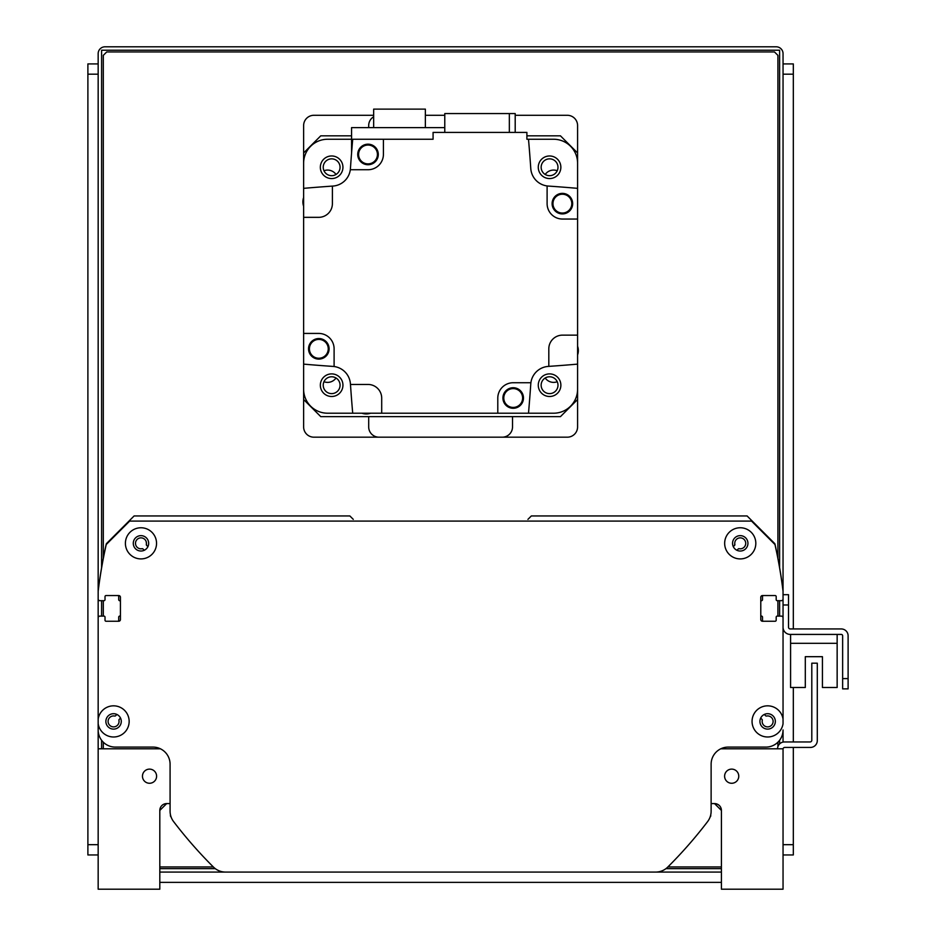 <?xml version="1.0" encoding="UTF-8"?>
<svg xmlns="http://www.w3.org/2000/svg" width="936" height="936" viewBox="0 0 936 936"><rect width="100%" height="100%" fill="white"/><g stroke="black" fill="none" stroke-linecap="round" stroke-linejoin="round"><path stroke-width="1.4" d="M764.314 714.449L765.613 715.759A1.03 1.03 0 0 0 766.549 716.04A5.476 5.476 0 0 1 773.101 721.036A5.476 5.476 0 0 1 767.274 726.874A5.476 5.476 0 0 1 762.267 720.322A1.03 1.03 0 0 0 761.986 719.386L760.874 718.286A1.03 1.03 0 0 0 760.664 718.123M783.046 659.763L783.046 617.818A1.708 1.708 0 0 0 781.326 616.11L777.219 616.11L781.326 616.11M763.53 621.247A1.03 1.03 0 0 1 762.501 620.217L762.501 617.116A1.03 1.03 0 0 0 761.647 616.11A1.03 1.03 0 0 1 760.781 615.092M760.781 601.708A1.03 1.03 0 0 1 761.647 600.69A1.03 1.03 0 0 0 762.501 599.683L762.501 596.583A1.03 1.03 0 0 1 763.53 595.553M776.19 596.583L776.19 599.672L776.19 596.583A1.03 1.03 0 0 0 775.172 595.553L762.501 595.553A1.708 1.708 0 0 0 760.781 597.273L760.781 619.527A1.708 1.708 0 0 0 762.501 621.247L775.172 621.247A1.03 1.03 0 0 0 776.19 620.217L776.19 617.128A1.03 1.03 0 0 1 777.219 616.11M777.219 600.69L781.326 600.69L777.219 600.69A1.03 1.03 0 0 1 776.19 599.672M781.326 600.69A1.708 1.708 0 0 0 783.046 598.981L783.046 591.283A1.03 1.03 0 0 0 783.034 591.154A479.419 479.419 0 0 0 774.961 544.038A1.03 1.03 0 0 0 774.692 543.535L747.092 515.947L531.355 515.947L527.927 519.363M353.281 519.363L349.853 515.947L134.117 515.947L106.528 543.535A1.03 1.03 0 0 0 106.248 544.038A479.419 479.419 0 0 0 98.175 591.154A1.03 1.03 0 0 0 98.163 591.283L98.163 598.981L98.163 591.283A479.419 479.419 0 0 1 106.236 544.518L129.671 521.083L751.538 521.083L774.973 544.518A479.419 479.419 0 0 1 783.046 591.283M99.883 600.69L103.99 600.69L99.883 600.69A1.708 1.708 0 0 1 98.163 598.981M117.69 595.553A1.03 1.03 0 0 1 118.708 596.583L118.708 599.683A1.03 1.03 0 0 0 119.574 600.69A1.03 1.03 0 0 1 120.428 601.708M120.428 615.092A1.03 1.03 0 0 1 119.574 616.11A1.03 1.03 0 0 0 118.708 617.116L118.708 620.217A1.03 1.03 0 0 1 117.69 621.247M105.019 620.217L105.019 617.128L105.019 620.217A1.03 1.03 0 0 0 106.037 621.247L118.708 621.247A1.708 1.708 0 0 0 120.428 619.527L120.428 597.273A1.708 1.708 0 0 0 118.708 595.553L106.037 595.553A1.03 1.03 0 0 0 105.019 596.583L105.019 599.672A1.03 1.03 0 0 1 103.99 600.69M103.99 616.11L99.883 616.11L103.99 616.11A1.03 1.03 0 0 1 105.019 617.128M99.883 616.11A1.708 1.708 0 0 0 98.163 617.818L98.163 659.763M120.545 718.123A1.03 1.03 0 0 0 120.334 718.286L119.223 719.386A1.03 1.03 0 0 0 118.942 720.322A5.476 5.476 0 0 1 113.935 726.874A5.476 5.476 0 0 1 108.108 721.036A5.476 5.476 0 0 1 114.66 716.04A1.03 1.03 0 0 0 115.596 715.759L116.895 714.449M733.274 546.624A1.03 1.03 0 0 0 733.485 546.46L734.584 545.36A1.03 1.03 0 0 0 734.865 544.424A5.476 5.476 0 0 1 739.873 537.872A5.476 5.476 0 0 1 745.711 543.699A5.476 5.476 0 0 1 739.147 548.707A1.03 1.03 0 0 0 738.223 548.987L737.112 550.087A1.03 1.03 0 0 0 736.948 550.309M144.261 550.309A1.03 1.03 0 0 0 144.097 550.087L142.986 548.987A1.03 1.03 0 0 0 142.061 548.707A5.476 5.476 0 0 1 135.509 543.699A5.476 5.476 0 0 1 141.336 537.872A5.476 5.476 0 0 1 146.344 544.424A1.03 1.03 0 0 0 146.624 545.36L147.724 546.46A1.03 1.03 0 0 0 147.935 546.624M733.485 546.46L734.584 545.36L733.485 546.46L734.584 545.36L733.485 546.46L734.584 545.36L733.485 546.46L734.584 545.36L733.485 546.46L734.584 545.36L733.485 546.46L734.584 545.36L733.485 546.46L734.584 545.36L734.76 543.243M146.215 541.757L146.624 545.36L147.724 546.46M146.11 541.429L146.449 543.243M146.344 544.424L146.449 543.336L146.344 544.424M783.046 616.11L783.046 723.703A15.584 15.584 0 0 1 759.19 734.503A15.584 15.584 0 0 1 759.19 708.318A15.584 15.584 0 0 1 783.046 719.105L783.046 617.818M98.163 617.818L98.163 719.105A15.584 15.584 0 0 1 114.73 705.873A15.584 15.584 0 0 1 129.156 721.41A15.584 15.584 0 0 1 114.73 736.948A15.584 15.584 0 0 1 98.163 723.703L98.163 729.963A17.117 17.117 0 0 0 115.292 747.092L152.954 747.092A17.117 17.117 0 0 1 170.083 764.209L170.083 811.196A17.117 17.117 0 0 0 173.581 821.574A445.173 445.173 0 0 0 213.478 867.087A17.117 17.117 0 0 0 225.553 872.083L655.656 872.083A17.117 17.117 0 0 0 667.742 867.087A445.173 445.173 0 0 0 707.628 821.574A17.117 17.117 0 0 0 711.126 811.196L711.126 764.209A17.117 17.117 0 0 1 728.255 747.092L765.917 747.092A17.117 17.117 0 0 0 783.046 729.963L783.046 742.084M755.82 543.336A15.584 15.584 0 0 1 732.443 556.826A15.584 15.584 0 0 1 732.443 529.846A15.584 15.584 0 0 1 755.82 543.336M156.546 543.336A15.584 15.584 0 0 1 133.181 556.826A15.584 15.584 0 0 1 133.181 529.846A15.584 15.584 0 0 1 156.546 543.336M747.946 543.336A7.71 7.71 0 0 0 736.386 536.667A7.71 7.71 0 0 0 736.386 550.005A7.71 7.71 0 0 0 747.946 543.336M775.336 721.41A7.71 7.71 0 0 0 763.776 714.73A7.71 7.71 0 0 0 763.776 728.079A7.71 7.71 0 0 0 775.336 721.41M121.282 721.41A7.71 7.71 0 0 0 109.723 714.73A7.71 7.71 0 0 0 109.723 728.079A7.71 7.71 0 0 0 121.282 721.41M160.419 748.8L98.163 748.8L98.163 53.645A6.844 6.844 0 0 1 105.019 46.8L776.19 46.8A6.844 6.844 0 0 1 783.046 53.645L783.046 627.237A7.196 7.196 0 0 0 790.23 634.421L841.253 634.421A1.369 1.369 0 0 1 842.634 635.79L842.634 688.873L848.11 688.873L848.11 635.79A6.844 6.844 0 0 0 841.253 628.945L790.23 628.945A1.708 1.708 0 0 1 788.522 627.237L788.522 594.699L783.046 594.699M148.672 543.336A7.71 7.71 0 0 0 137.124 536.667A7.71 7.71 0 0 0 137.124 550.005A7.71 7.71 0 0 0 148.672 543.336M777.57 748.8A6.844 6.844 0 0 1 784.415 741.955L810.096 741.955A1.708 1.708 0 0 0 811.804 740.236L811.804 663.191L817.292 663.191L817.292 740.587A6.844 6.844 0 0 1 810.436 747.431L784.754 747.431A1.708 1.708 0 0 0 783.046 749.139M783.081 748.8L720.79 748.8M790.581 634.421L790.581 687.504L805.299 687.504L805.299 656.686L822.428 656.686L822.428 687.504L837.147 687.504L837.147 634.421M225.553 872.083L363.554 872.083M170.516 815.022A1.708 1.708 0 0 0 170.773 816.613A684.883 684.883 0 0 0 171.112 817.069M710.096 817.069A684.883 684.883 0 0 0 710.436 816.613A1.708 1.708 0 0 0 710.693 815.022M514.227 872.083L655.656 872.083A17.117 17.117 0 0 0 667.742 867.087M98.163 748.8L98.163 889.2L159.81 889.2L159.81 810.436A6.844 6.844 0 0 1 166.655 803.591L170.083 803.591M156.604 776.19A7.078 7.078 0 0 1 145.993 782.32A7.078 7.078 0 0 1 145.993 770.071A7.078 7.078 0 0 1 156.604 776.19M738.761 776.19A7.078 7.078 0 0 1 728.138 782.32A7.078 7.078 0 0 1 728.138 770.071A7.078 7.078 0 0 1 738.761 776.19M711.126 803.591L714.554 803.591A6.844 6.844 0 0 1 721.41 810.436L714.554 803.591L721.41 810.436L714.554 803.591L721.41 810.436L714.554 803.591L721.41 810.436L714.554 803.591L721.41 810.436L721.41 889.2L783.046 889.2L783.046 748.8M159.81 810.436L166.655 803.591L159.81 810.436M351.573 135.837L320.755 135.837L303.627 152.954L303.627 188.347A1575.218 1575.218 0 0 1 332.397 186.1A1575.218 1575.218 0 0 1 332.923 186.065A18.837 18.837 0 0 0 350.31 169.732L368.012 169.732A15.409 15.409 0 0 0 383.421 154.323L383.421 139.253L433.075 139.253L433.075 132.409L526.898 132.409L526.898 139.253L528.501 139.253A1575.218 1575.218 0 0 1 530.782 168.562A18.837 18.837 0 0 0 548.285 186.065A1575.218 1575.218 0 0 1 577.582 188.347L577.582 152.954L560.453 135.837L526.898 135.837M351.573 139.253L327.6 139.253A23.973 23.973 0 0 0 303.627 163.227L303.627 389.236A23.973 23.973 0 0 0 327.6 413.209L352.708 413.209A1575.218 1575.218 0 0 1 350.474 384.45A1575.218 1575.218 0 0 1 350.427 383.912A18.837 18.837 0 0 0 332.923 366.409A1575.218 1575.218 0 0 1 303.627 364.127L303.627 399.508L320.755 416.637L560.453 416.637L577.582 399.508L577.582 364.127A1575.218 1575.218 0 0 1 548.812 366.374A1575.218 1575.218 0 0 1 548.285 366.409A18.837 18.837 0 0 0 530.782 383.912A1575.218 1575.218 0 0 1 528.501 413.209L553.609 413.209A23.973 23.973 0 0 0 577.582 389.236L577.582 219.047L562.513 219.047A15.409 15.409 0 0 1 547.104 203.638L547.104 185.948M549.572 376.775A8.424 8.424 0 0 1 556.861 389.411A8.424 8.424 0 0 1 542.272 389.411A8.424 8.424 0 0 1 549.572 376.775M331.636 158.851A8.424 8.424 0 0 1 338.937 171.475A8.424 8.424 0 0 1 324.347 171.475A8.424 8.424 0 0 1 331.636 158.851M331.636 376.775A8.424 8.424 0 0 1 338.937 389.411A8.424 8.424 0 0 1 324.347 389.411A8.424 8.424 0 0 1 331.636 376.775M549.572 158.851A8.424 8.424 0 0 1 556.861 171.475A8.424 8.424 0 0 1 542.272 171.475A8.424 8.424 0 0 1 549.572 158.851M528.501 139.253L553.609 139.253A23.973 23.973 0 0 1 577.582 163.227L577.582 219.047M549.572 178.565A11.302 11.302 0 0 0 559.354 161.624A11.302 11.302 0 0 0 539.779 161.624A11.302 11.302 0 0 0 549.572 178.565M383.421 139.253L352.708 139.253A1575.218 1575.218 0 0 0 350.427 168.562A18.837 18.837 0 0 1 350.31 169.732M577.582 346.215A13.01 13.01 0 0 1 577.582 354.943M528.501 413.209L497.788 413.209L497.788 398.139A15.409 15.409 0 0 1 513.197 382.73L530.899 382.73M350.474 384.45L368.012 384.45A13.701 13.701 0 0 1 381.701 398.139L381.701 413.209L497.788 413.209M381.701 413.209L352.708 413.209M370.621 413.209A13.01 13.01 0 0 1 361.893 413.209M303.627 206.248A13.01 13.01 0 0 1 303.627 197.531M332.397 186.1L332.397 203.638A13.701 13.701 0 0 1 318.696 217.339L303.627 217.339M303.627 333.427L318.696 333.427A15.409 15.409 0 0 1 334.105 348.835L334.105 366.526M548.812 366.374L548.812 348.835A13.701 13.701 0 0 1 562.513 335.135L577.582 335.135M509.348 132.409L509.348 113.572L444.775 113.572L444.775 132.409M509.348 113.572L515.198 113.572L515.198 132.409M552.111 203.638A10.273 10.273 0 0 1 567.52 194.746A10.273 10.273 0 0 1 567.52 212.542A10.273 10.273 0 0 1 552.111 203.638M572.481 203.638A10.097 10.097 0 0 1 557.329 212.39A10.097 10.097 0 0 1 557.329 194.899A10.097 10.097 0 0 1 572.481 203.638M571.791 203.638A9.418 9.418 0 0 1 557.669 211.793A9.418 9.418 0 0 1 557.669 195.484A9.418 9.418 0 0 1 571.791 203.638M502.925 398.011A10.273 10.273 0 0 1 518.333 389.107A10.273 10.273 0 0 1 518.333 406.903A10.273 10.273 0 0 1 502.925 398.011M523.294 398.011A10.097 10.097 0 0 1 508.143 406.762A10.097 10.097 0 0 1 508.143 389.259A10.097 10.097 0 0 1 523.294 398.011M522.616 398.011A9.418 9.418 0 0 1 508.494 406.165A9.418 9.418 0 0 1 508.494 389.856A9.418 9.418 0 0 1 522.616 398.011M308.552 348.824A10.273 10.273 0 0 1 323.961 339.932A10.273 10.273 0 0 1 323.961 357.727A10.273 10.273 0 0 1 308.552 348.824M328.934 348.824A10.097 10.097 0 0 1 313.782 357.575A10.097 10.097 0 0 1 313.782 340.072A10.097 10.097 0 0 1 328.934 348.824M328.243 348.824A9.418 9.418 0 0 1 314.122 356.979A9.418 9.418 0 0 1 314.122 340.669A9.418 9.418 0 0 1 328.243 348.824M357.739 154.463A10.273 10.273 0 0 1 373.148 145.56A10.273 10.273 0 0 1 373.148 163.355A10.273 10.273 0 0 1 357.739 154.463M378.109 154.463A10.097 10.097 0 0 1 362.957 163.203A10.097 10.097 0 0 1 362.957 145.712A10.097 10.097 0 0 1 378.109 154.463M377.43 154.463A9.418 9.418 0 0 1 363.308 162.618A9.418 9.418 0 0 1 363.308 146.308A9.418 9.418 0 0 1 377.43 154.463M444.775 127.612L351.573 127.612L351.573 153.059M425.365 127.612L425.365 109.126L373.663 109.126L373.663 127.612M331.636 373.897A11.302 11.302 0 0 0 321.855 390.85A11.302 11.302 0 0 0 341.429 390.85A11.302 11.302 0 0 0 331.636 373.897M538.27 385.199A11.302 11.302 0 0 0 555.223 394.98A11.302 11.302 0 0 0 555.223 375.406A11.302 11.302 0 0 0 538.27 385.199M342.939 167.275A11.302 11.302 0 0 0 325.985 157.482A11.302 11.302 0 0 0 325.985 177.056A11.302 11.302 0 0 0 342.939 167.275M774.879 543.816L750.508 519.363M130.701 519.363L106.33 543.816M848.11 678.6L848.11 635.79L848.11 678.6L842.634 678.6M841.253 634.421A1.369 1.369 0 0 1 842.634 635.79A1.369 1.369 0 0 0 841.253 634.421M790.23 628.945A1.708 1.708 0 0 1 788.522 627.237A1.708 1.708 0 0 0 790.23 628.945M805.299 656.686L822.428 656.686L805.299 656.686M790.581 643.324L837.147 643.324M103.299 558.242L103.299 55.364L106.727 51.936L774.481 51.936L777.91 55.364L777.91 558.242M103.299 748.8L103.299 742.189M103.299 616.11L103.299 600.69M721.41 866.947L667.883 866.947M213.326 866.947L159.81 866.947M777.91 600.69L777.91 616.11M777.91 742.189L777.91 746.659M577.582 399.508L577.582 426.91A10.273 10.273 0 0 1 567.31 437.182L313.899 437.182A10.273 10.273 0 0 1 303.627 426.91L303.627 399.508M303.627 152.954L303.627 125.564A10.273 10.273 0 0 1 313.899 115.292L373.663 115.292M425.365 115.292L444.775 115.292M515.198 115.292L567.31 115.292A10.273 10.273 0 0 1 577.582 125.564L577.582 152.954M336.012 378.004A10.273 10.273 0 0 1 323.973 381.724M557.236 381.724A10.273 10.273 0 0 1 545.197 378.004M545.197 174.459A10.273 10.273 0 0 1 557.236 170.738M323.973 170.738A10.273 10.273 0 0 1 336.012 174.459M502.246 437.182A10.273 10.273 0 0 0 512.519 426.91L512.519 416.637M373.663 116.766A10.273 10.273 0 0 0 368.69 125.564L368.69 127.612M368.69 416.637L368.69 426.91A10.273 10.273 0 0 0 378.963 437.182M101.591 567.684L101.591 50.228L779.618 50.228L779.618 567.684M101.591 748.8L101.591 740.236M101.591 616.11L101.591 600.69M721.41 868.655L665.929 868.655M215.28 868.655L159.81 868.655M779.618 600.69L779.618 616.11M779.618 740.236L779.618 743.909M159.81 872.083L366.982 872.083M531.519 872.083L721.41 872.083M783.046 854.954L793.318 854.954L793.318 844.682L783.046 844.682M783.046 74.19L793.318 74.19L793.318 63.917L783.046 63.917M793.318 74.19L793.318 628.945M793.318 687.504L793.318 741.955M793.318 747.431L793.318 844.682M721.41 882.355L159.81 882.355M98.163 844.682L87.89 844.682L87.89 854.954L98.163 854.954M87.89 844.682L87.89 74.19L98.163 74.19M98.163 63.917L87.89 63.917L87.89 74.19M783.046 604.972L788.522 604.972"/></g></svg>
